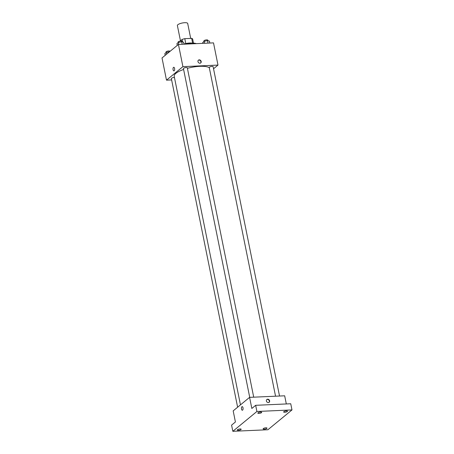 <?xml version="1.0" encoding="UTF-8"?>
<svg xmlns="http://www.w3.org/2000/svg" width="454" height="454" viewBox="0 0 454 454"><rect width="100%" height="100%" fill="white"/><g stroke="black" fill="none" stroke-linecap="round" stroke-linejoin="round"><path stroke-width="0.68" d="M190.703 38.408L187.695 23.46A5.261 1.515 168.6 0 0 184.727 22.7A5.261 1.515 168.6 0 0 177.383 25.543L180.465 40.815M180.119 41.098L182.116 39.453A7.06 2.037 168.6 0 1 184.806 38.669L191.667 38.363A7.06 2.037 168.6 0 1 192.638 38.987L193.472 43.113M182.627 41.984L182.116 39.453M192.615 43.085L191.667 38.363M185.788 43.556L184.806 38.669M183.983 44.038A7.23 2.083 -11.4 0 1 192.059 43.09M196.287 43.646A10.516 3.03 168.6 0 0 191.395 43.107A10.516 3.03 168.6 0 0 184.574 44.163M171.635 79.932L166.493 80.159L162.016 57.947L178.433 44.435L213.511 42.88L217.988 65.092L213.539 68.758M166.493 80.159L182.911 66.647L178.433 44.435M174.586 68.463A1.81 0.823 87.5 0 1 173.91 70.892A1.81 0.823 87.5 0 1 173.008 69.121A1.81 0.823 87.5 0 1 173.751 67.277A1.81 0.823 87.5 0 1 174.586 68.463M209.305 67.703A18.404 5.306 168.6 0 0 199.902 66.318A18.404 5.306 168.6 0 0 187.406 68.31M183.615 69.468A18.404 5.306 168.6 0 0 174.2 76.266L240.461 404.877M182.911 66.647L217.988 65.092M174.45 77.492A1.969 0.568 168.6 0 0 174.115 77.498A1.969 0.568 168.6 0 0 171.357 78.565L237.624 407.21M253.712 397.176L187.309 67.833A1.969 0.568 168.6 0 0 186.197 67.55A1.969 0.568 168.6 0 0 183.439 68.616L249.728 397.352M275.544 396.206L209.254 67.47A1.969 0.568 -11.4 0 1 211.076 66.528A1.969 0.568 -11.4 0 1 213.125 66.693L279.528 396.03M199.919 63.248A1.81 1.521 -129.5 0 1 198.131 62.09A1.81 1.521 -129.5 0 1 198.432 60.155A1.81 1.521 -129.5 0 1 200.753 60.586A1.81 1.521 -129.5 0 1 200.725 62.947A1.81 1.521 -129.5 0 1 199.919 63.248M198.302 60.28A1.81 1.521 -129.5 0 1 200.481 60.813A1.81 1.521 -129.5 0 1 200.583 63.049M173.916 70.892A1.81 0.823 87.5 0 1 173.008 69.121A1.81 0.823 87.5 0 1 173.751 67.277M232.828 431.3L256.907 411.477L291.984 409.928L267.905 429.745L232.828 431.3L231.585 425.131L235.416 421.976L233.18 410.87L249.592 397.358L284.669 395.803L286.315 403.952M256.907 411.477L255.664 405.309L290.742 403.754L291.984 409.928M249.592 397.358L251.834 408.464L255.664 405.309M243.009 407.811A1.81 0.823 87.5 0 1 242.34 410.24A1.81 0.823 87.5 0 1 241.432 408.469A1.81 0.823 87.5 0 1 242.175 406.625A1.81 0.823 87.5 0 1 243.009 407.811M268.342 402.596A1.81 1.521 -129.5 0 1 266.555 401.438A1.81 1.521 -129.5 0 1 266.856 399.503A1.81 1.521 -129.5 0 1 269.177 399.929A1.81 1.521 -129.5 0 1 269.154 402.295A1.81 1.521 -129.5 0 1 268.342 402.596M266.725 399.628A1.81 1.521 -129.5 0 1 268.904 400.156A1.81 1.521 -129.5 0 1 269.006 402.397M242.34 410.24A1.81 0.823 87.5 0 1 241.437 408.469A1.81 0.823 87.5 0 1 242.175 406.625M263.303 428.565A1.969 0.568 -11.4 0 1 265.42 427.85A1.969 0.568 -11.4 0 1 266.986 428.099A1.969 0.568 -11.4 0 1 266.81 428.411A1.969 0.568 -11.4 0 1 264.688 429.126A1.969 0.568 -11.4 0 1 263.121 428.877A1.969 0.568 -11.4 0 1 263.303 428.565M283.824 411.67A1.969 0.568 -11.4 0 1 285.941 410.961A1.969 0.568 -11.4 0 1 287.507 411.205A1.969 0.568 -11.4 0 1 287.331 411.517A1.969 0.568 -11.4 0 1 285.208 412.232A1.969 0.568 -11.4 0 1 283.642 411.982A1.969 0.568 -11.4 0 1 283.824 411.67M258.008 412.817A1.969 0.568 -11.4 0 1 260.125 412.101A1.969 0.568 -11.4 0 1 261.691 412.346A1.969 0.568 -11.4 0 1 261.515 412.658A1.969 0.568 -11.4 0 1 259.393 413.373A1.969 0.568 -11.4 0 1 257.827 413.129A1.969 0.568 -11.4 0 1 258.008 412.817M237.487 429.711A1.969 0.568 -11.4 0 1 239.604 428.996A1.969 0.568 -11.4 0 1 241.17 429.24A1.969 0.568 -11.4 0 1 240.995 429.552A1.969 0.568 -11.4 0 1 238.872 430.267A1.969 0.568 -11.4 0 1 237.306 430.023A1.969 0.568 -11.4 0 1 237.487 429.711M202.921 43.351L202.745 42.489L204.169 41.32L207.512 40.616L209.43 41.087L209.827 43.045M204.567 43.278L204.169 41.32M208.017 43.124L207.512 40.616M207.881 40.707L207.773 40.162A1.969 0.568 168.6 0 0 206.661 39.878A1.969 0.568 168.6 0 0 203.908 40.939L204.011 41.45M177.287 45.377L176.929 43.629L178.354 42.46L181.696 41.757L183.615 42.228L184.012 44.186M178.751 44.418L178.354 42.46M182.202 44.271L181.696 41.757M182.065 41.847L181.958 41.303A1.969 0.568 168.6 0 0 180.845 41.019A1.969 0.568 168.6 0 0 178.093 42.086L178.195 42.591M165.205 55.326L164.847 53.578L166.272 52.409L169.597 51.711M166.624 54.157L166.272 52.409M169.915 51.45L169.875 51.251A1.969 0.568 168.6 0 0 168.763 50.967A1.969 0.568 168.6 0 0 166.011 52.034L166.113 52.539"/></g></svg>
